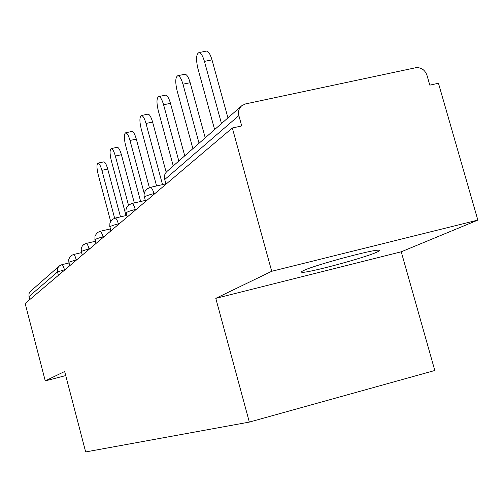 <?xml version="1.0" encoding="UTF-8"?>
<svg xmlns="http://www.w3.org/2000/svg" width="503" height="503" viewBox="0 0 503 503"><rect width="100%" height="100%" fill="white"/><g stroke="black" fill="none" stroke-linecap="round" stroke-linejoin="round"><path stroke-width="0.75" d="M376.401 252.343C363.128 258.316 306.17 273.55 301.85 272.268C300.863 272.117 301.486 271.526 303.718 270.501C314.589 265.131 373.61 249.186 378.74 250.23C380.18 250.343 379.4 251.047 376.401 252.343M477.85 220.1L271.714 271.287L215.787 298.348L401.237 251.802L477.85 220.1L438.459 83.265L429.807 85.145L426.953 75.211C424.815 69.691 421.03 67.207 415.604 67.76L245.558 103.914L241.899 105.624C238.938 108.202 237.932 111.528 238.868 115.596L241.723 125.945L232.329 127.988L25.15 303.491L45.257 380.884L65.73 375.584M401.237 251.802L434.806 370.497L249.337 422.092L85.661 451.939L64.661 371.491L45.257 380.884M58.398 275.33L57.512 271.966L28.948 296.594L29.734 299.612M28.948 296.594L29.036 293.551L30.431 291.363L59.09 266.188M271.714 271.287L232.329 127.988M215.787 298.348L249.337 422.092M97.997 163.123L103.807 161.853C105.089 162.029 106.391 164.424 107.717 169.046L101.883 170.328C100.556 165.701 99.261 163.299 97.997 163.123C96.595 164.192 96.639 167.927 98.123 174.321L110.635 221.326M101.883 170.328L114.646 218.22M107.717 169.046L120.475 216.856M117.168 147.316L117.287 147.291C118.658 147.48 120.035 149.951 121.412 154.71L115.344 156.031C113.967 151.265 112.603 148.787 111.245 148.592C109.698 149.718 109.698 153.641 111.257 160.369L126.008 215.586M115.344 156.031L128.498 205.218M121.412 154.71L134.326 202.929M131.805 131.478L131.956 131.44C133.44 131.641 134.892 134.194 136.313 139.105L129.994 140.463C128.573 135.546 127.133 132.987 125.668 132.786C123.952 133.961 123.908 138.099 125.543 145.191L140.645 201.496M129.994 140.463L144.242 193.492M136.313 139.105L149.366 187.632M147.788 114.175L147.995 114.131C149.592 114.351 151.126 116.992 152.604 122.047L146.008 123.449C144.537 118.381 143.009 115.74 141.437 115.514C139.52 116.746 139.419 121.116 141.136 128.623L156.578 185.947M146.008 123.449L162.513 184.607M152.604 122.047L166.172 172.271M165.311 95.205L165.594 95.142C167.317 95.394 168.945 98.123 170.473 103.335L163.588 104.775C162.06 99.556 160.444 96.821 158.747 96.563C156.59 97.852 156.414 102.486 158.231 110.465L173.246 165.927M163.588 104.775L178.835 161.017M170.473 103.335L184.733 155.836M184.62 74.299L185.003 74.224C186.864 74.513 188.587 77.343 190.172 82.706L182.96 84.19C181.376 78.82 179.665 75.984 177.829 75.689C175.39 77.034 175.126 81.964 177.043 90.477L192.888 148.674M182.96 84.19L199.062 143.248M190.172 82.706L205.23 137.835M205.985 51.168L206.513 51.061C208.525 51.407 210.355 54.337 211.996 59.857L204.432 61.385C202.791 55.858 200.974 52.922 198.987 52.57C196.201 53.959 195.83 59.228 197.861 68.364L214.624 129.579M204.432 61.385L221.483 123.556M211.996 59.857L227.941 117.884M65.346 269.438L57.512 271.966L57.38 269.526L58.222 267.256L59.511 265.823L61.926 264.641C62.674 264.741 63.51 266.414 64.428 269.658L64.547 270.117M238.868 115.596L164.751 179.502L166.015 184.167M241.233 106.208L167.386 171.07C164.865 173.271 163.984 176.081 164.751 179.502L165.732 184.4M61.806 264.71L69.043 262.956M77.16 259.429L68.867 262.277L68.729 259.686L69.647 257.253L71.036 255.7L73.557 254.468C74.369 254.568 75.249 256.297 76.205 259.655L76.33 260.133M90.018 248.539L89.018 248.778L89.15 249.274M104.058 236.649L103.014 236.894L103.153 237.416M119.45 223.609L118.362 223.86L118.507 224.407M136.407 209.242L135.269 209.506L135.42 210.078M155.176 193.341L153.981 193.617L154.144 194.221M73.419 254.543L81.58 252.581M81.429 251.349L81.165 248.853L82.121 246.313L83.573 244.691L86.214 243.402C87.088 243.502 88.025 245.294 89.018 248.778L81.429 251.349M86.051 243.49L95.274 241.289M99.846 231.418L100.034 231.317C100.984 231.418 101.977 233.279 103.014 236.894C98.921 237.9 96.262 238.806 95.029 239.617L95.884 243.571M114.961 218.189L115.187 218.076C116.218 218.176 117.281 220.107 118.362 223.86C114.08 224.91 111.276 225.872 109.943 226.759L110.823 230.915M131.61 203.627L131.88 203.489C133.006 203.596 134.131 205.601 135.269 209.506C130.78 210.6 127.812 211.631 126.366 212.599L127.278 216.975M150.02 187.512L150.353 187.349C151.585 187.468 152.793 189.556 153.981 193.617C149.259 194.755 146.115 195.862 144.537 196.931L145.48 201.558M301.85 272.268L301.668 271.626M69.766 265.697L68.867 262.277M82.253 255.122L81.31 251.563M110.302 228.94L100.034 231.317L97.261 232.669L95.017 235.894L94.891 239.824M126.85 215.391L115.187 218.076L112.263 219.49L109.912 222.873L109.78 226.991M145.185 200.458L131.88 203.489L128.781 204.979C126.372 207.098 125.505 209.726 126.178 212.863M165.6 183.916L150.353 187.349L147.058 188.927C144.524 191.159 143.613 193.925 144.317 197.233M167.386 171.07C164.714 173.422 163.752 176.346 164.5 179.841M117.287 147.291L111.245 148.592M131.956 131.44L125.668 132.786M147.995 114.131L141.437 115.514M165.594 95.142L158.747 96.563M185.003 74.224L177.829 75.689M206.513 51.061L198.987 52.57"/></g></svg>
